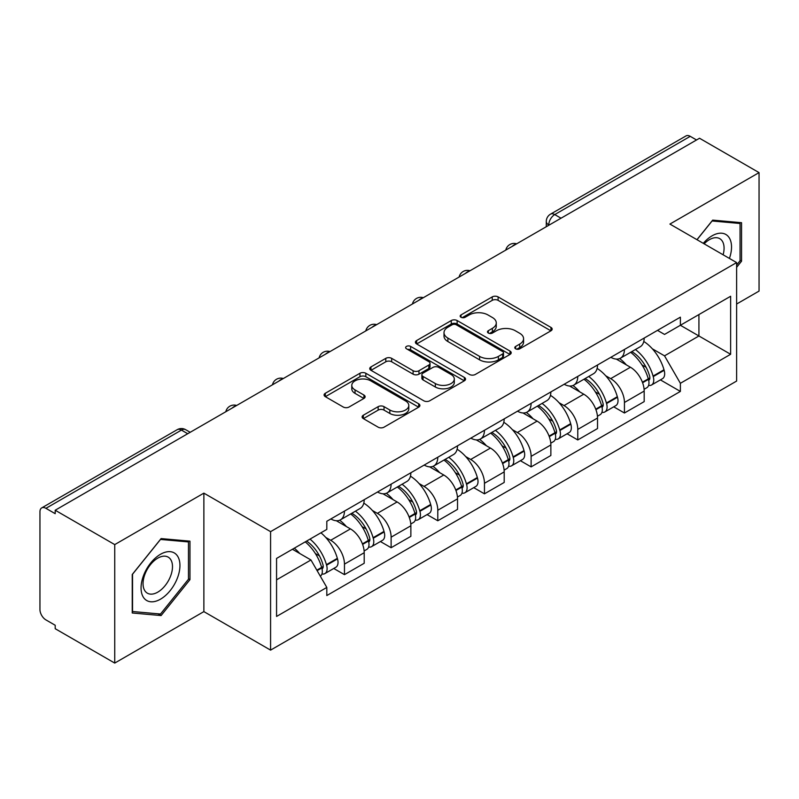 <?xml version="1.0" encoding="UTF-8"?>
<svg xmlns="http://www.w3.org/2000/svg" width="799" height="799" viewBox="0 0 799 799"><rect width="100%" height="100%" fill="white"/><g stroke="black" fill="none" stroke-linecap="round" stroke-linejoin="round"><path stroke-width="1.2" d="M515.645 348.813A2.906 1.678 0 0 0 519.759 348.813L550.95 330.806A4.155 2.397 0 0 0 552.169 329.108A4.155 2.397 0 0 0 550.95 327.41L498.107 296.898A4.155 2.397 0 0 0 492.234 296.898L461.033 314.906A2.906 1.678 0 0 0 460.184 316.094A2.906 1.678 0 0 0 461.033 317.283A2.906 1.678 0 0 0 465.148 317.283L469.183 314.956A13.283 7.67 0 0 1 487.969 314.956L492.374 317.493A13.283 7.67 0 0 1 496.269 322.916A13.283 7.67 0 0 1 492.374 328.339L488.339 330.676A2.906 1.678 0 0 0 487.49 331.865A2.906 1.678 0 0 0 488.339 333.043A2.906 1.678 0 0 0 492.454 333.043L496.489 330.716A13.283 7.67 0 0 1 515.275 330.716L519.68 333.263A13.283 7.67 0 0 1 523.575 338.686A13.283 7.67 0 0 1 519.68 344.109L515.645 346.436A2.906 1.678 0 0 0 514.796 347.625A2.906 1.678 0 0 0 515.645 348.813L515.645 346.436M363.335 415.22A4.155 2.397 0 0 0 362.117 416.918A4.155 2.397 0 0 0 363.335 418.606L378.157 427.175A4.155 2.397 0 0 0 384.029 427.175L418.676 407.17A4.155 2.397 0 0 0 419.894 405.473A4.155 2.397 0 0 0 418.676 403.775L365.832 373.263A4.155 2.397 0 0 0 359.959 373.263L325.313 393.268A4.155 2.397 0 0 0 324.094 394.966A4.155 2.397 0 0 0 325.313 396.654L343.22 407.001A4.155 2.397 0 0 0 349.093 407.001L363.925 398.441A4.155 2.397 0 0 0 365.133 396.743A4.155 2.397 0 0 0 363.925 395.046L355.036 389.922A11.106 6.412 0 0 1 351.79 385.388A11.106 6.412 0 0 1 358.641 379.465A11.106 6.412 0 0 1 370.746 380.853L405.542 400.938A11.106 6.412 0 0 1 408.798 405.473A11.106 6.412 0 0 1 401.937 411.395A11.106 6.412 0 0 1 389.832 410.007L384.029 406.661A4.155 2.397 0 0 0 378.157 406.661L363.335 415.22L363.335 418.606M270.581 531.655L203.875 493.143L114.736 544.598L55.201 510.231L699.524 138.247L759.05 172.614L669.912 224.07L736.618 262.581L270.581 531.655L270.581 650.126L736.618 381.063L736.618 262.581M469.472 374.451A4.155 2.397 0 0 0 475.345 374.451L509.992 354.446A4.155 2.397 0 0 0 511.21 352.759A4.155 2.397 0 0 0 509.992 351.061L457.138 320.549A4.155 2.397 0 0 0 451.275 320.549L416.629 340.544A4.155 2.397 0 0 0 415.41 342.242A4.155 2.397 0 0 0 416.629 343.94L469.472 374.451M407.66 349.443A2.906 1.678 0 0 1 410.606 349.852L410.606 346.396L464.339 377.418A4.155 2.397 0 0 1 465.557 379.116A4.155 2.397 0 0 1 464.339 380.813L429.692 400.808A4.155 2.397 0 0 1 423.82 400.808L370.966 370.297L370.966 366.911A4.155 2.397 0 0 0 369.747 368.599A4.155 2.397 0 0 0 370.966 370.297M370.966 366.911L385.797 358.352A4.155 2.397 0 0 1 391.67 358.352L413.103 370.726A4.155 2.397 0 0 0 418.976 370.726L428.813 365.043A4.155 2.397 0 0 0 430.022 363.345A4.155 2.397 0 0 0 428.813 361.657L406.491 348.773A2.906 1.678 0 0 1 405.642 347.585A2.906 1.678 0 0 1 407.44 346.037A2.906 1.678 0 0 1 410.606 346.396M114.736 544.598L114.736 663.08L55.201 628.713L55.201 625.257L45.933 619.904A8.459 4.884 -120 0 1 39.95 609.537L39.95 511.789A8.459 4.884 -120 0 1 41.698 507.914L177.208 429.682A8.459 4.884 60 0 1 181.433 430.102L45.933 508.334A8.459 4.884 -120 0 0 41.698 507.914M736.618 304.039L759.05 291.086L759.05 172.614M114.736 663.08L203.875 611.615L270.581 650.126M55.201 510.231L55.201 513.687L45.933 508.334M561.028 218.207L554.746 214.571A8.459 4.884 60 0 0 550.521 214.152L686.021 135.92A8.459 4.884 60 0 1 690.246 136.339L554.746 214.571A8.459 4.884 120 0 0 548.763 224.938L548.763 225.278M696.528 139.965L690.246 136.339M624.438 349.453A19.456 11.236 60 0 1 620.414 358.192L640.159 346.796A19.456 11.236 -120 0 0 644.184 338.057M605.702 375.77L610.686 378.636A19.456 11.236 60 0 1 624.438 402.476L644.184 391.071A19.456 11.236 -120 0 0 630.421 367.24L616.299 359.081M644.184 391.071L644.184 401.607L624.438 413.003L613.742 406.831M620.414 358.192A19.456 11.236 60 0 1 610.836 357.313M624.438 402.476L624.438 413.003M577.777 376.399A19.456 11.236 60 0 1 573.752 385.128L593.487 373.732A19.456 11.236 -120 0 0 597.522 364.993M567.07 433.767L577.777 439.949L597.522 428.554L597.522 418.017A19.456 11.236 -120 0 0 583.759 394.187L569.627 386.027M573.752 385.128A19.456 11.236 60 0 1 564.174 384.249M559.04 402.706L564.024 405.582A19.456 11.236 60 0 1 577.777 429.413L577.777 439.949M531.115 403.335A19.456 11.236 60 0 1 527.09 412.074L546.826 400.669A19.456 11.236 -120 0 0 550.861 391.939M520.409 460.713L531.115 466.886L550.861 455.49L550.861 444.953A19.456 11.236 -120 0 0 537.098 421.123L522.965 412.963M527.09 412.074A19.456 11.236 60 0 1 517.502 411.195M512.379 429.652L517.352 432.519A19.456 11.236 60 0 1 531.115 456.359L531.115 466.886M484.454 430.281A19.456 11.236 60 0 1 480.419 439.011L500.164 427.615A19.456 11.236 -120 0 0 504.189 418.876M473.747 487.65L484.454 493.832L504.199 482.436L504.199 471.899A19.456 11.236 -120 0 0 490.436 448.069L476.304 439.909M480.419 439.011A19.456 11.236 60 0 1 470.841 438.132M465.717 456.589L470.691 459.465A19.456 11.236 60 0 1 484.454 483.295L484.454 493.832M437.792 457.218A19.456 11.236 60 0 1 433.757 465.957L453.502 454.551A19.456 11.236 -120 0 0 457.527 445.822M427.085 514.596L437.792 520.768L457.527 509.372L457.527 498.836A19.456 11.236 -120 0 0 443.775 475.006L429.642 466.846M433.757 465.957A19.456 11.236 60 0 1 424.179 465.078M419.056 483.535L424.029 486.401A19.456 11.236 60 0 1 437.792 510.241L437.792 520.768M391.12 484.164A19.456 11.236 60 0 1 387.096 492.893L406.841 481.497A19.456 11.236 -120 0 0 410.866 472.758M380.414 541.532L391.12 547.715L410.866 536.319L410.866 525.782A19.456 11.236 -120 0 0 397.103 501.952L382.981 493.792M387.096 492.893A19.456 11.236 60 0 1 377.518 492.014M372.384 510.471L377.368 513.348A19.456 11.236 60 0 1 391.12 537.178L391.12 547.715M344.459 511.1A19.456 11.236 60 0 1 340.434 519.839L360.169 508.434A19.456 11.236 -120 0 0 364.204 499.705M333.752 568.469L344.459 574.651L364.204 563.255L364.204 552.718A19.456 11.236 -120 0 0 350.441 528.888L336.309 520.728M340.434 519.839A19.456 11.236 60 0 1 330.856 518.96M325.722 537.417L330.696 540.284A19.456 11.236 60 0 1 344.459 564.124L344.459 574.651M657.497 330.367L664.528 334.431L730.636 296.259L698.925 314.566L698.925 335.979L664.528 355.845L652.374 348.823M276.564 579.834L310.961 559.979L326.811 587.435L276.564 616.448L276.564 558.421L326.811 529.407L326.811 521.288L680.378 317.163L680.378 325.273L730.636 354.287L680.378 383.3L664.528 355.845M730.636 296.259L730.636 354.287M326.811 587.435L326.811 595.555L680.378 391.42L680.378 383.3M736.618 267.335L741.552 261.193L741.552 222.701L712.688 220.125L696.958 239.69M203.875 493.143L203.875 611.615M132.234 612.983L161.098 615.56L189.962 579.655L189.962 541.163L161.098 538.586L132.234 574.491L132.234 612.983M310.961 559.979L292.414 549.263M660.403 379.885L680.378 391.42M740.054 260.334L741.552 261.193M158.042 613.802L161.098 615.56M188.464 578.786L189.962 579.655M516.803 349.223L519.68 347.565A13.283 7.67 0 0 0 523.575 342.142L523.575 338.686M496.269 322.916L496.269 326.372A13.283 7.67 0 0 1 492.374 331.795L489.497 333.463M550.901 330.836L498.107 300.354A4.155 2.397 0 0 0 492.234 300.354L462.192 317.692M509.942 354.476L457.138 324.004A4.155 2.397 0 0 0 451.275 324.004L416.678 343.969M502.651 353.937A2.906 1.678 0 0 0 503.5 352.759A2.906 1.678 0 0 0 502.651 351.57L456.259 324.784A2.906 1.678 0 0 0 452.154 324.784L447.889 327.24A13.283 7.67 0 0 0 444.004 332.664A13.283 7.67 0 0 0 447.889 338.087L479.6 356.394A13.283 7.67 0 0 0 498.396 356.394L502.651 353.937L502.651 357.393A2.906 1.678 0 0 0 503.5 356.204L503.5 352.759M444.004 332.664L444.004 336.119A13.283 7.67 0 0 0 447.889 341.543L447.889 338.087M502.651 357.393L498.396 359.85A13.283 7.67 0 0 1 479.6 359.85L447.889 341.543M371.026 370.327L385.797 361.797L385.797 358.352M430.022 363.345L430.022 366.801A4.155 2.397 0 0 1 428.813 368.499L418.976 374.172A4.155 2.397 0 0 1 413.103 374.172L391.67 361.797A4.155 2.397 0 0 0 385.797 361.797M410.606 349.852L464.279 380.843M435.345 383.56A11.106 6.412 0 0 0 447.45 384.958A11.106 6.412 0 0 0 454.301 379.026A11.106 6.412 0 0 0 451.045 374.491L438.791 367.42A4.155 2.397 0 0 0 432.918 367.42L423.08 373.093A4.155 2.397 0 0 0 421.872 374.791A4.155 2.397 0 0 0 423.08 376.489L435.345 383.56L435.345 387.016A11.106 6.412 0 0 0 447.45 388.404A11.106 6.412 0 0 0 454.301 382.481L454.301 379.026M421.872 374.791L421.872 378.247A4.155 2.397 0 0 0 423.08 379.944L423.08 376.489M435.345 387.016L423.08 379.944M408.798 405.473L408.798 408.928A11.106 6.412 0 0 1 401.937 414.851A11.106 6.412 0 0 1 389.832 413.463L384.029 410.117A4.155 2.397 0 0 0 378.157 410.117L363.385 418.646M351.79 385.388L351.79 388.843A11.106 6.412 0 0 0 355.036 393.378L355.036 389.922M363.865 398.471L355.036 393.378M418.626 407.2L365.832 376.719A4.155 2.397 0 0 0 359.959 376.719L325.363 396.694M631.789 351.62A26.647 15.391 60 0 1 631.919 351.7A26.647 15.391 60 0 1 649.457 375.61L649.617 376.169A5.184 2.996 60 0 1 648.798 380.234A5.184 2.996 60 0 1 648.678 380.294M630.621 352.299A32.15 18.567 60 0 1 648.289 378.826L648.448 379.375A10.677 6.162 60 0 1 646.761 387.765L644.104 389.293M648.588 385.398A10.677 6.162 -120 0 0 651.545 384.998A10.677 6.162 -120 0 0 653.232 376.609L653.073 376.059A32.15 18.567 -120 0 0 635.405 349.533M643.784 341.473A32.15 18.567 60 0 1 663.989 369.757L664.149 370.307A10.677 6.162 60 0 1 662.461 378.696L651.545 384.998M619.654 358.561A32.15 18.567 60 0 1 626.366 364.903M641.996 364.943L646.101 367.31M729.417 258.437A27.496 15.88 120 0 0 728.928 237.323A27.496 15.88 120 0 0 703.28 243.335M723.115 254.791A20.814 12.015 120 0 0 722.106 240.839A20.814 12.015 120 0 0 719.769 238.661A20.814 12.015 120 0 0 704.129 243.825M697.018 239.72L712.089 220.973L740.054 223.48L740.054 260.764L736.618 265.048M738.206 222.402L740.054 223.48M177.338 555.774A27.496 15.88 120 0 0 150.781 562.896A27.496 15.88 120 0 0 143.66 597.672A27.496 15.88 120 0 0 170.217 590.561A27.496 15.88 120 0 0 177.338 555.774M170.517 559.29A20.814 12.015 120 0 0 168.18 557.123A20.814 12.015 120 0 0 148.814 566.841A20.814 12.015 120 0 0 145.018 591.01A20.814 12.015 120 0 0 147.366 593.178A20.814 12.015 120 0 0 166.731 583.46A20.814 12.015 120 0 0 170.517 559.29M160.499 614.022L132.534 611.515L132.534 574.231L160.499 539.435L188.464 541.932L188.464 579.225L160.499 614.022M186.616 540.863L188.464 541.932M585.128 378.566A26.647 15.391 60 0 1 585.258 378.636A26.647 15.391 60 0 1 602.796 402.556L602.955 403.105A5.184 2.996 60 0 1 602.136 407.18A5.184 2.996 60 0 1 602.017 407.24M583.959 379.235A32.15 18.567 60 0 1 601.627 405.762L601.787 406.311A10.677 6.162 60 0 1 600.099 414.701L597.442 416.239M601.927 412.344A10.677 6.162 -120 0 0 604.883 411.934A10.677 6.162 -120 0 0 606.571 403.555L606.411 402.996A32.15 18.567 -120 0 0 588.743 376.469M597.113 368.409A32.15 18.567 60 0 1 617.327 396.694L617.487 397.253A10.677 6.162 60 0 1 615.799 405.632L604.883 411.934M572.993 385.508A32.15 18.567 60 0 1 579.704 391.84M595.335 391.89L599.44 394.257M538.456 405.502A26.647 15.391 60 0 1 538.596 405.582A26.647 15.391 60 0 1 556.134 429.492L556.284 430.052A5.184 2.996 60 0 1 555.465 434.117A5.184 2.996 60 0 1 555.355 434.177M537.298 406.182A32.15 18.567 60 0 1 554.965 432.708L555.115 433.258A10.677 6.162 60 0 1 553.427 441.647L550.781 443.175M555.255 439.28A10.677 6.162 -120 0 0 558.221 438.881A10.677 6.162 -120 0 0 559.909 430.491L559.749 429.942A32.15 18.567 -120 0 0 542.082 403.415M550.451 395.355A32.15 18.567 60 0 1 570.666 423.64L570.826 424.189A10.677 6.162 60 0 1 569.138 432.579L558.221 438.881M526.331 412.444A32.15 18.567 60 0 1 533.043 418.786M548.673 418.826L552.768 421.193M491.794 432.449A26.647 15.391 60 0 1 491.934 432.519A26.647 15.391 60 0 1 509.462 456.439L509.622 456.988A5.184 2.996 60 0 1 508.803 461.063A5.184 2.996 60 0 1 508.683 461.123M490.626 433.118A32.15 18.567 60 0 1 508.294 459.645L508.454 460.194A10.677 6.162 60 0 1 506.766 468.584L504.109 470.122M508.593 466.226A10.677 6.162 -120 0 0 511.55 465.817A10.677 6.162 -120 0 0 513.238 457.437L513.088 456.878A32.15 18.567 -120 0 0 495.42 430.351M503.789 422.291A32.15 18.567 60 0 1 524.004 450.576L524.164 451.135A10.677 6.162 60 0 1 522.476 459.515L511.55 465.817M479.66 439.39A32.15 18.567 60 0 1 486.381 445.722M502.012 445.772L506.107 448.139M445.133 459.385A26.647 15.391 60 0 1 445.263 459.465A26.647 15.391 60 0 1 462.801 483.375L462.961 483.934A5.184 2.996 60 0 1 462.142 487.999A5.184 2.996 60 0 1 462.022 488.059M443.964 460.064A32.15 18.567 60 0 1 461.632 486.591L461.792 487.14A10.677 6.162 60 0 1 460.104 495.53L457.447 497.058M461.932 493.163A10.677 6.162 -120 0 0 464.888 492.763A10.677 6.162 -120 0 0 466.576 484.374L466.416 483.824A32.15 18.567 -120 0 0 448.748 457.298M457.128 449.238A32.15 18.567 60 0 1 477.343 477.522L477.492 478.072A10.677 6.162 60 0 1 475.804 486.461L464.888 492.763M432.998 466.326A32.15 18.567 60 0 1 439.72 472.668M455.35 472.708L459.445 475.075M398.471 486.331A26.647 15.391 60 0 1 398.601 486.401A26.647 15.391 60 0 1 416.139 510.321L416.299 510.871A5.184 2.996 60 0 1 415.48 514.946A5.184 2.996 60 0 1 415.36 515.005M397.303 487A32.15 18.567 60 0 1 414.971 513.527L415.13 514.077A10.677 6.162 60 0 1 413.443 522.466L410.786 524.004M415.27 520.109A10.677 6.162 -120 0 0 418.227 519.7A10.677 6.162 -120 0 0 419.914 511.32L419.755 510.761A32.15 18.567 -120 0 0 402.087 484.234M410.466 476.174A32.15 18.567 60 0 1 430.671 504.459L430.831 505.018A10.677 6.162 60 0 1 429.143 513.397L418.227 519.7M386.336 493.273A32.15 18.567 60 0 1 393.048 499.605M408.679 499.655L412.783 502.022M351.8 513.268A26.647 15.391 60 0 1 351.94 513.348A26.647 15.391 60 0 1 369.478 537.258L369.627 537.817A5.184 2.996 60 0 1 368.808 541.882A5.184 2.996 60 0 1 368.699 541.942M350.641 513.937A32.15 18.567 60 0 1 368.309 540.474L368.469 541.023A10.677 6.162 60 0 1 366.781 549.412L364.124 550.94M368.609 547.045A10.677 6.162 -120 0 0 371.565 546.646A10.677 6.162 -120 0 0 373.253 538.256L373.093 537.707A32.15 18.567 -120 0 0 355.425 511.18M363.795 503.12A32.15 18.567 60 0 1 384.009 531.405L384.169 531.954A10.677 6.162 60 0 1 382.481 540.344L371.565 546.646M339.675 520.209A32.15 18.567 60 0 1 346.386 526.551M362.017 526.591L366.122 528.958M306.576 541.093A26.647 15.391 60 0 1 322.806 564.204L322.966 564.753A5.184 2.996 60 0 1 322.147 568.828A5.184 2.996 60 0 1 322.037 568.888M305.228 541.872A32.15 18.567 60 0 1 321.647 567.41L321.797 567.959A10.677 6.162 60 0 1 320.329 576.209M321.937 573.992A10.677 6.162 -120 0 0 324.903 573.582A10.677 6.162 -120 0 0 326.591 565.203L326.431 564.643A32.15 18.567 -120 0 0 310.012 539.105M320.928 532.803A32.15 18.567 60 0 1 337.348 558.341L337.508 558.891A10.677 6.162 60 0 1 335.82 567.28L324.903 573.582M294.302 548.174A32.15 18.567 60 0 1 299.725 553.487M315.355 553.537L319.45 555.894M549.063 225.108L548.763 224.938A8.459 4.884 0 0 1 546.286 221.483L546.286 226.716M391.12 537.178L410.866 525.782M437.792 510.241L457.527 498.836M484.454 483.295L504.199 471.899M531.115 456.359L550.861 444.953M577.777 429.413L597.522 418.017M344.459 564.124L364.204 552.718M330.696 540.284L350.441 528.888M377.368 513.348L397.103 501.952M424.029 486.401L443.775 475.006M470.691 459.465L490.436 448.069M517.352 432.519L537.098 421.123M564.024 405.582L583.759 394.187M610.686 378.636L630.421 367.24M515.934 244.234A8.459 4.884 120 0 0 512.199 246.392M469.273 271.181A8.459 4.884 120 0 0 465.537 273.338M422.601 298.117A8.459 4.884 120 0 0 418.866 300.274M375.939 325.063A8.459 4.884 120 0 0 372.204 327.22M329.278 351.999A8.459 4.884 120 0 0 325.543 354.157M282.616 378.946A8.459 4.884 120 0 0 278.881 381.103M235.955 405.882A8.459 4.884 120 0 0 232.219 408.039M187.715 433.727L181.433 430.102A8.459 4.884 120 0 1 185.668 429.682A8.459 8.459 0 0 0 177.208 429.682M519.68 347.565L519.68 344.109M488.339 333.043L488.339 330.676M492.374 331.795L492.374 328.339M461.033 317.283L461.033 314.906M492.234 300.354L492.234 296.898M498.107 300.354L498.107 296.898M550.95 330.806L550.95 327.41M416.629 343.94L416.629 340.544M451.275 324.004L451.275 320.549M457.138 324.004L457.138 320.549M509.992 354.446L509.992 351.061M479.6 359.85L479.6 356.394M498.396 359.85L498.396 356.394M391.67 361.797L391.67 358.352M413.103 374.172L413.103 370.726M418.976 374.172L418.976 370.726M428.813 368.499L428.813 365.043M464.339 380.813L464.339 377.418M378.157 410.117L378.157 406.661M384.029 410.117L384.029 406.661M389.832 413.463L389.832 410.007M363.925 398.441L363.925 395.046M325.313 396.654L325.313 393.268M359.959 376.719L359.959 373.263M365.832 376.719L365.832 373.263M418.676 407.17L418.676 403.775M642.596 382.751L648.448 379.375M653.232 376.609L664.149 370.307M653.073 376.059L663.989 369.757M648.279 378.786L649.867 377.867M642.406 382.222L648.289 378.826M595.934 409.687L601.787 406.311M606.571 403.555L617.487 397.253M606.411 402.996L617.327 396.694M601.617 405.722L603.205 404.803M595.734 409.158L601.627 405.762M549.273 436.634L555.115 433.258M559.909 430.491L570.826 424.189M559.749 429.942L570.666 423.64M554.955 432.668L556.543 431.75M549.073 436.104L554.965 432.708M502.611 463.57L508.454 460.194M513.238 457.437L524.164 451.135M513.088 456.878L524.004 450.576M508.284 459.605L509.882 458.686M502.411 463.04L508.294 459.645M455.939 490.516L461.792 487.14M466.576 484.374L477.492 478.072M466.416 483.824L477.343 477.522M461.622 486.551L463.21 485.632M455.75 489.987L461.632 486.591M409.278 517.452L415.13 514.077M419.914 511.32L430.831 505.018M419.755 510.761L430.671 504.459M409.088 516.923L416.549 512.568M362.616 544.399L368.469 541.023M373.253 538.256L384.169 531.954M373.093 537.707L384.009 531.405M368.299 540.424L369.887 539.515M362.416 543.869L368.309 540.474M317.123 570.656L321.797 567.959M326.591 565.203L337.508 558.891M326.431 564.643L337.348 558.341M316.853 570.176L323.225 566.451M516.653 243.825A8.459 8.459 0 0 0 505.797 250.087M469.992 270.761A8.459 8.459 0 0 0 459.135 277.033M423.32 297.707A8.459 8.459 0 0 0 412.464 303.97M376.659 324.644A8.459 8.459 0 0 0 365.802 330.916M329.997 351.59A8.459 8.459 0 0 0 319.141 357.852M283.335 378.526A8.459 8.459 0 0 0 272.479 384.798M236.674 405.473A8.459 8.459 0 0 0 225.817 411.735M190.192 432.299L185.668 429.682M550.521 214.152A8.459 8.459 0 0 0 546.286 221.483"/></g></svg>
